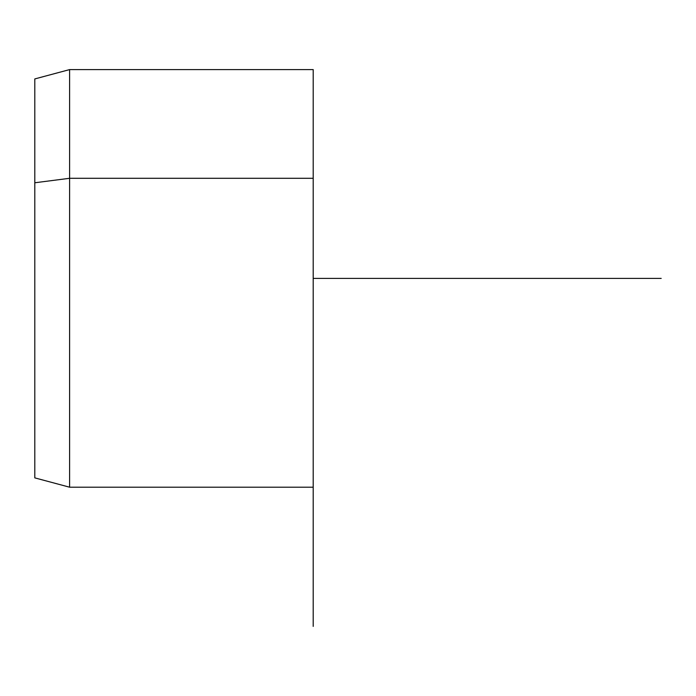 <?xml version="1.0" encoding="UTF-8"?>
<svg xmlns="http://www.w3.org/2000/svg" width="696" height="696" viewBox="0 0 696 696"><rect width="100%" height="100%" fill="white"/><g stroke="black" fill="none" stroke-linecap="round" stroke-linejoin="round"><path stroke-width="1.04" d="M34.8 182.77L69.6 178.298L69.6 487.2L69.6 178.298L34.8 182.77L34.8 78.926L69.6 69.6L69.6 178.298L313.2 178.298L313.2 487.2L69.6 487.2L34.8 477.874L34.8 182.77L34.8 374.03M313.2 69.6L313.2 178.298L69.6 178.298L69.6 69.6L313.2 69.6M313.2 378.502L313.2 178.298M661.2 278.4L313.2 278.4L313.2 626.4"/></g></svg>
